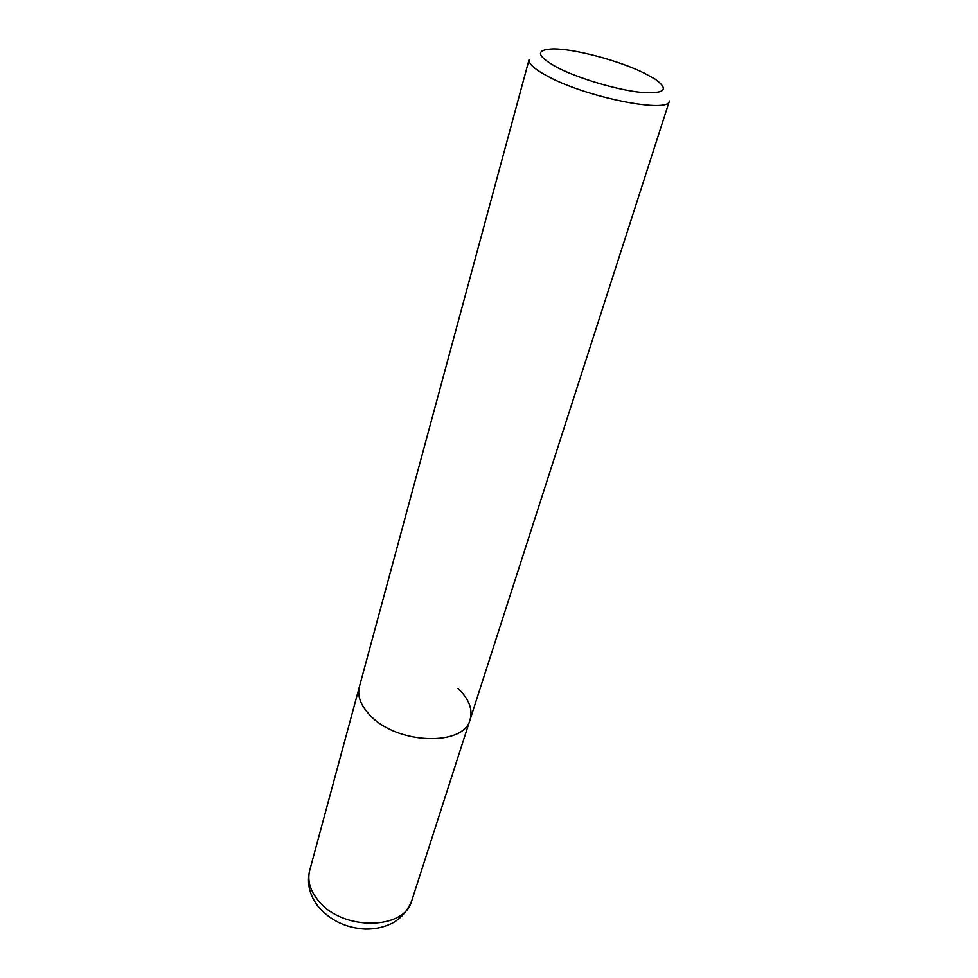 <?xml version="1.0" encoding="UTF-8"?>
<svg xmlns="http://www.w3.org/2000/svg" width="978" height="978" viewBox="0 0 978 978"><rect width="100%" height="100%" fill="white"/><g stroke="black" fill="none" stroke-linecap="round" stroke-linejoin="round"><path stroke-width="1.47" d="M457.961 688.365C468.89 698.793 472.949 709.184 470.125 719.539C464.281 746.605 397.19 744.637 370.259 715.48C360.723 705.59 357.104 696.018 359.391 686.739L529.122 59.462C528.254 63.643 534.636 69.352 548.267 76.577C587.265 97.727 669.209 113.803 669.417 101.015L470.125 719.539C464.281 746.605 397.19 744.637 370.259 715.48C360.723 705.59 357.104 696.018 359.391 686.739L309.708 870.359C307.165 880.518 310.124 890.713 318.584 900.934C342.41 931.093 404.868 930.115 411.787 900.591C407.655 910.542 401.53 917.865 393.413 922.56C384.99 927.071 375.601 929.247 365.246 929.1C346.175 927.988 330.625 920.64 318.608 907.034C309.549 895.579 306.591 883.354 309.708 870.359M557.472 67.604C536.494 55.954 534.966 49.719 552.863 48.9C573.952 48.558 619.123 60.587 644.392 73.179L655.26 79.23C669.759 89.756 664.747 94.12 640.211 92.299C616.25 89.695 578.524 78.436 557.472 67.604M470.125 719.539L411.787 900.591"/></g></svg>

